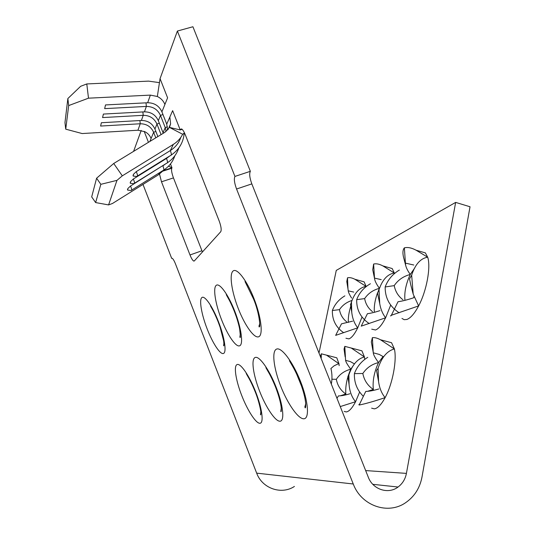 <?xml version="1.0" encoding="UTF-8"?>
<svg xmlns="http://www.w3.org/2000/svg" width="535" height="535" viewBox="0 0 535 535"><rect width="100%" height="100%" fill="white"/><g stroke="black" fill="none" stroke-linecap="round" stroke-linejoin="round"><path stroke-width="0.8" d="M401.959 318.432L404.179 319.683L406.827 319.482C410.606 318.098 414.538 313.577 418.617 305.926L391.386 315.255C390.262 316.071 390.236 316.165 391.319 315.523M354.438 363.894L350.398 361.627L345.59 360.343C345.797 361.941 347.529 364.903 350.799 369.224C344.654 370.735 339.832 374.092 336.328 379.295C337.505 385.554 340.675 390.463 345.837 394.014L340.574 395.713M383.595 356.852L379.255 354.417L373.303 352.819C373.33 354.605 375.075 357.855 378.539 362.569C371.832 364.215 366.602 367.859 362.837 373.497C364.154 380.285 367.652 385.601 373.336 389.447L368.033 391.185M371.618 408.165L374.346 408.847C377.723 408.359 381.315 404.62 385.12 397.645C373.617 401.457 364.964 403.925 359.139 405.028L358.838 404.554M371.718 329.172L375.496 329.988C378.68 328.811 382.05 324.745 385.621 317.797L361.225 326.143L367.431 313.691C370.862 313.269 375.028 312.246 379.937 310.641M344.172 411.415L346.279 411.937C349.141 411.509 352.237 408.105 355.581 401.718L340.247 406.573M345.938 338.247L348.92 338.896C351.642 337.879 354.585 334.194 357.748 327.821L335.659 335.371L341.49 323.829L352.605 321.16M250.36 171.314C249.149 173.674 249.644 177.867 251.831 183.886L368.274 477.16C372.828 489.558 388.27 494.601 398.06 487.024C402.507 483.68 405.296 479.133 406.419 473.388L455.653 202.397L470.031 206.764L421.981 477.093C419.848 488.107 414.391 496.64 405.61 502.693C387.975 515.105 361.265 505.776 353.26 483.994L236.564 189.015C234.363 182.963 233.822 178.77 234.939 176.423L250.36 171.314L192.921 26.75L177.386 31.043L234.939 176.423M352.07 300.449C346.72 302.081 342.52 305.144 339.464 309.651C340.367 314.68 342.761 318.733 346.653 321.809M353.749 292.09L348.252 290.846C348.379 292.291 349.502 294.691 351.602 298.055M381.228 279.631L374.507 278.113L374.533 278.501C374.767 280.808 376.393 284.092 379.415 288.338C373.102 289.983 368.18 293.407 364.643 298.604C365.646 304.007 368.274 308.361 372.514 311.664M377.797 294.297L377.563 292.933L379.007 289.709L379.736 303.706C380.686 309.25 382.645 313.945 385.621 317.797L390.71 305.057M320.786 355.501L321.301 353.795L326.51 355.14L338.969 363.72L336.796 357.815L334.208 357.139M321.301 353.795L321.254 357.835M347.503 277.805L347.977 288.907L346.787 281.537L347.503 277.805C349.576 277.317 352.043 277.805 354.892 279.277L366.06 286.352L364.128 281.858L361.453 281.109M347.977 288.907L348.252 290.846M344.058 349.094L344.808 346.366L351.248 348.038L364.422 356.932L361.934 350.846L358.684 349.99M336.97 398.321L338.414 395.913C341.524 395.867 345.363 395.144 349.937 393.753M344.808 346.366L345.59 360.343M374.533 278.501L372.741 269.8L373.624 264.049C376.205 263.407 379.275 264.016 382.839 265.882L394.315 272.99L392.182 268.543L388.831 267.587M373.624 264.049L374.507 278.113M372.373 337.652L373.223 352.324L371.33 341.965L372.373 337.652C374.701 337.391 377.409 338.093 380.499 339.765L394.389 348.947L391.546 342.714L387.387 341.604M359.139 405.028L365.759 391.426C369.337 391.339 373.691 390.517 378.82 388.958M373.223 352.324L373.303 352.819M363.118 396.081C357.005 389.948 354.096 382.465 354.391 373.617C356.985 366.662 361.446 361.232 367.766 357.333M369.19 323.548C360.664 317.83 356.491 309.872 356.671 299.674C359.259 292.826 363.84 287.516 370.401 283.737M364.73 359.373L364.422 356.932C357.52 358.764 352.338 364.736 348.887 374.848L349.081 384.565C349.683 391.593 351.849 397.311 355.581 401.718L359.64 392.015M343.671 332.703C335.9 327.373 332.135 319.977 332.369 310.507C334.776 304.234 338.943 299.353 344.881 295.862M339.157 365.652L338.969 363.72L337.679 364.101L334.074 365.826L330.857 368.548M366.101 286.579L366.06 286.352C359.56 287.529 354.692 292.745 351.455 302.001L351.756 312.279C352.445 318.492 354.438 323.675 357.748 327.821L362.034 316.994M394.435 273.525L394.315 272.99C387.514 274.147 382.411 279.725 379.007 289.709M385.12 397.645C392.576 384.03 397.064 360.129 394.389 348.947C387.139 350.86 381.689 357.32 378.058 368.314L378.586 381.656C379.482 388.116 381.656 393.446 385.12 397.645M318.994 353.046L336.261 270.409L455.653 202.397M413.789 265.019L405.416 263.12L405.67 265.353L403.41 256.72C402.547 252.52 402.868 249.564 404.373 247.852C407.643 247.003 411.549 247.785 416.076 250.199L427.692 257.208C420.577 258.325 415.234 264.303 411.662 275.144L413.201 294.156L418.617 305.926C426.622 290.98 431.009 267.072 427.692 257.208L425.372 252.894L421.105 251.657M405.67 265.353C406.286 267.988 407.824 271.024 410.278 274.462C403.37 276.281 398.02 279.999 394.221 285.63C395.345 291.468 398.241 296.169 402.915 299.72M410.733 284.7L409.549 278.902L411.662 275.144M404.373 247.852L405.416 263.12M399.163 312.788C389.721 306.622 385.053 298.015 385.153 286.967C387.842 279.792 392.576 274.154 399.364 270.055M305.619 407.128L304.93 406.092M259.609 326.43L259.007 325.701M163.636 170.505L171.989 167.816L170.478 163.951M168.538 166.164L171.989 167.816L171.748 168.271C171.213 170.09 171.782 173.3 173.46 177.908L202.424 251.978M167.582 130.092L166.739 124.173L161.911 111.848L164.92 104.425C163.442 100.874 160.915 98.233 157.343 96.487L150.362 95.11L88.496 98.179L68.681 105.576L65.731 129.169L64.969 122.589L67.858 98.54L80.665 86.289L86.79 83.941L148.549 81.126L159.45 82.637M137.361 176.062L170.364 155.598C171.615 155.484 171.601 153.806 170.324 150.569C175.44 147.332 178.951 142.905 180.87 137.288M182.154 129.343L180.215 129.938L169.461 127.397L182.669 134.272C180.529 138.465 177.413 141.842 173.333 144.39L122.308 175.841L116.964 180.362L100.834 184.321L96.594 178.215L113.714 163.489L164.914 132.279L169.461 127.397L170.605 123.873L169.862 117.011L172.638 110.651L180.215 129.938L181.512 128.902C182.696 129.51 183.986 131.55 185.391 135.001L219.129 220.835C221.122 226.318 221.65 229.956 220.728 231.729L194.299 260.966L193.744 261.073C192.647 260.478 191.396 258.445 189.999 254.968L201.922 250.761M134.392 183.291L166.599 163.255C167.776 163.142 167.743 161.537 166.499 158.434L169.943 155.859M131.57 190.146L163.028 170.518C164.138 170.411 164.084 168.866 162.867 165.883L165.776 163.763M164.359 169.662L158.587 174.677L112.49 203.474L108.585 204.918L116.964 180.362M173.46 177.908L161.49 181.793L189.999 254.968M161.49 181.793L159.517 174.076M155.805 137.829L153.632 132.265C151.01 126.635 146.543 123.799 140.237 123.766L100.607 126.053L101.376 122.729L141.4 120.462L143.219 115.326L102.58 117.573L103.389 114.069L144.45 111.842L146.363 106.425L104.659 108.632L105.515 104.934L147.66 102.753L150.362 95.11M144.189 131.383L148.449 142.317M133.589 151.372L141.213 130.426M172.049 258.245L171.681 258.372L142.992 184.421M171.681 258.372L172.123 258.265C173.052 258.779 174.169 260.659 175.473 263.895L256.666 473.134L353.26 483.994M164.92 104.425L167.595 97.825L160.059 78.638L177.386 31.043M166.104 131.456L165.241 127.618L160.467 115.42C157.698 109.488 152.997 106.492 146.363 106.425L146.001 102.834M163.249 133.289L158.333 120.676C155.611 114.838 150.984 111.895 144.45 111.842M65.731 129.169L82.156 133.549L137.95 130.226L140.237 123.766L139.909 120.542M161.911 111.848C159.116 105.856 154.368 102.82 147.66 102.753M157.872 136.572L154.936 129.055C152.288 123.364 147.774 120.495 141.4 120.462M161.082 134.613L156.956 124.06C154.267 118.282 149.686 115.373 143.219 115.326L142.878 111.922M155.879 131.463L153.632 132.265L151.084 138.545C149.894 135.482 147.8 133.195 144.798 131.677L137.95 130.226M86.79 83.941L88.496 98.179M68.681 105.576L67.858 98.54M127.918 188.48L130.513 186.019C131.831 188.982 131.984 190.487 130.975 190.52L127.604 190.085L127.918 188.48L127.464 189.624M163.088 165.435L130.513 186.019M130.647 181.559L133.322 179.011C134.673 182.101 134.813 183.659 133.743 183.692L130.319 183.264L130.647 181.559L130.172 182.763M166.8 157.805L166.499 158.434L133.322 179.011M133.523 174.256L136.285 171.608C137.676 174.831 137.803 176.463 136.666 176.496L133.182 176.062L133.523 174.256L133.021 175.527M173.333 144.39L170.324 150.569L136.285 171.608M96.594 178.215L91.686 196.9L95.631 202.571L100.834 184.321M95.631 202.571L108.585 204.918M113.714 163.489L122.308 175.841M294.417 486.442C281.37 495.116 262.177 488.462 256.666 473.134M182.669 134.272L184.475 132.901M157.343 96.487L160.059 78.638M169.648 126.033L169.802 125.692M172.424 128.942L172.377 128.086M170.565 127.972L170.471 127.638M391.386 315.255L398.013 301.74C402.22 301.138 407.255 299.874 413.114 297.955M331.312 384.077C332.275 379.081 332.181 373.998 331.025 368.829M394.221 285.63L385.153 286.967M350.499 304.81L351.455 302.001M339.464 309.651L332.369 310.507M347.917 376.76L348.887 374.848M336.328 379.295L331.921 379.235M364.643 298.604L356.671 299.674M376.533 370.501L378.058 368.314M362.837 373.497L354.391 373.617M348.365 322.398C348.038 317.917 348.84 312.527 350.773 306.227M345.964 394.79L345.837 394.014C345.269 386.156 346.921 377.897 350.799 369.224L354.257 364.141M378.546 290.237L380.077 287.034M374.386 312.266C373.865 306.729 374.921 300.209 377.57 292.685M373.517 390.336L373.336 389.447C372.447 380.967 374.186 372.006 378.539 362.569L383.073 356.524M404.968 300.336C404.152 292.498 405.925 283.871 410.278 274.462L414.806 267.861M255.743 392.101C262.15 408.412 264.016 423.078 259.983 423.265C256.038 423.7 247.578 410.619 241.713 395.465C235.788 380.325 233.527 365.907 237.085 364.549C240.549 362.944 249.397 375.777 255.743 392.101M218.454 321.675C224.519 337.15 226.82 352.13 223.55 353.448C220.366 354.993 212.783 343.463 207.192 329.018C201.568 314.6 198.973 299.974 201.815 297.594C204.564 294.999 212.442 306.174 218.454 321.675M276.14 387.213C283.149 404.968 284.854 420.978 280.099 421.212C275.445 421.714 265.969 407.57 259.595 391.179C253.162 374.794 250.948 359.092 255.135 357.48C259.221 355.608 269.199 369.438 276.14 387.213M234.711 311.082C241.312 327.855 243.552 344.219 239.727 345.77C236.002 347.569 227.576 335.238 221.537 319.669C215.445 304.127 212.83 288.198 216.147 285.409C219.363 282.38 228.164 294.27 234.711 311.082M296.537 373.818L301.68 386.457M300.51 381.368C308.247 400.862 309.678 418.477 303.994 418.771C298.416 419.353 287.683 403.978 280.708 386.116C273.666 368.274 271.559 351.034 276.562 349.094C281.45 346.867 292.852 361.861 300.51 381.368M253.964 298.53C261.207 316.834 263.327 334.877 258.8 336.722C254.372 338.849 244.91 325.601 238.336 308.715C231.702 291.869 229.087 274.375 233.019 271.058C236.831 267.48 246.782 280.179 253.964 298.53M251.831 183.886L236.564 189.015M365.659 470.579L406.419 473.388M158.587 174.677L159.564 172.678M166.739 124.173L169.862 117.011M151.084 138.545L149.92 141.414M158.333 120.676L160.467 115.42L162.961 114.523M163.028 132.687L165.241 127.618L167.468 126.815M154.936 129.055L156.956 124.06L159.323 123.217M181.673 128.982L180.502 129.343M163.121 171.046L171.748 168.271M413.709 297.781L413.883 296.55M255.355 392.148C259.321 402.039 261.073 412.024 260.812 412.211C260.886 414.444 260.779 415.267 260.478 414.685L260.799 412.024M218.2 321.943L220.099 327.173L223.643 340.875C224.045 344.701 224.031 346.312 223.603 345.704L223.918 343.256M275.632 387.273C278.916 395.92 280.795 402.915 281.283 408.252C281.37 411.127 281.209 412.191 280.795 411.448L281.283 408.198M234.383 311.423L236.33 316.76C236.985 318.572 239.045 325.494 239.667 329.132C240.476 336.127 240.543 338.762 239.867 337.05L240.335 334.087M299.834 381.448C303.345 390.67 305.304 398.174 305.726 403.952C305.739 407.295 305.478 408.493 304.957 407.543L305.699 403.524M253.536 298.978C259.234 312.266 260.913 328.644 259.04 326.818L259.742 323.187M326.51 355.133L336.796 357.815M354.892 279.277L364.128 281.858M351.248 348.031L361.934 350.846M382.839 265.882L392.182 268.543M380.499 339.765L391.546 342.714M416.076 250.199L425.372 252.894M305.559 407.376L304.897 406.46M259.528 326.731L258.98 325.996M168.104 129.483L170.618 123.873M372.815 484.322L398.06 487.024M167.341 162.794C172.945 159.102 176.771 154.154 178.81 147.954M163.71 170.09C169.147 166.505 172.865 161.717 174.871 155.712M171.167 155.103C179.064 149.746 183.418 142.41 184.207 133.101M245.023 281.557L253.516 298.931M289.422 360.73L292.083 365.378C294.631 369.638 297.213 374.981 299.821 381.415M226.265 294.671L227.943 297.727C229.936 301.151 232.083 305.706 234.37 311.39M265.895 367.672L268.028 371.41C270.476 375.51 273.01 380.786 275.625 387.246M210.449 305.833L211.92 308.508C213.846 311.831 215.939 316.299 218.186 321.916M246.214 373.544L247.859 376.466C250.213 380.378 252.714 385.595 255.342 392.128M410.726 284.7L413.201 294.156M376.533 370.421L378.586 381.656M377.79 294.297L379.736 303.706M344.045 349.094L345.142 356.818M347.89 376.225L349.074 384.565M350.472 304.361L351.749 312.279M320.779 355.507L321.007 357.647M193.744 261.073L194.419 260.833"/></g></svg>
